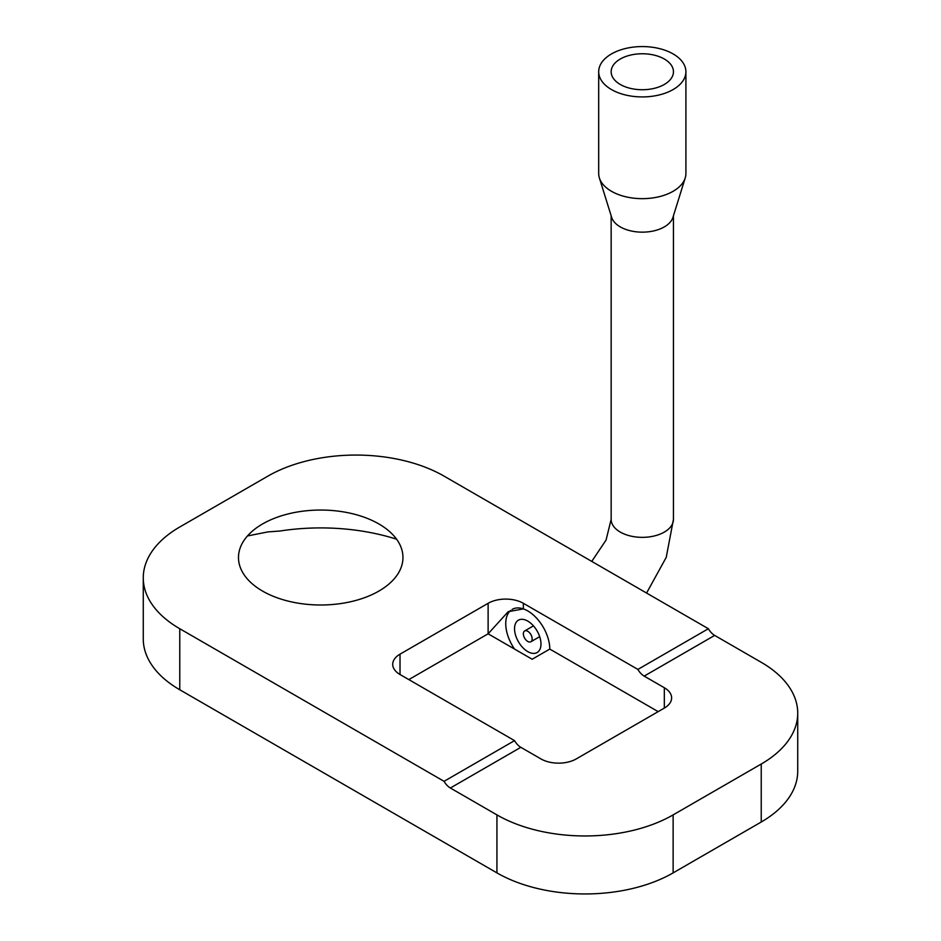 <?xml version="1.0" encoding="UTF-8"?>
<svg xmlns="http://www.w3.org/2000/svg" width="941" height="941" viewBox="0 0 941 941"><rect width="100%" height="100%" fill="white"/><g stroke="black" fill="none" stroke-linecap="round" stroke-linejoin="round"><path stroke-width="1.41" d="M179.766 628.729A124.6 71.939 180 0 1 143.267 577.856L143.267 638.904A124.6 71.939 0 0 0 179.766 689.765L179.766 628.729L444.07 781.324A12.456 7.199 -120 0 0 450.363 788.005L520.844 747.319L540.981 758.94A24.925 14.386 0 0 0 576.221 758.94L664.322 708.079A24.925 14.386 0 0 0 671.627 697.904A24.925 14.386 0 0 0 664.322 687.73L664.322 708.079M512.186 609.38A31.147 17.985 -120 0 1 536.194 617.731A31.147 17.985 -120 0 1 549.791 649.078L532.171 659.241L488.12 633.811L508.199 611.685L523.361 608.898A31.147 17.985 60 0 1 549.791 649.078L658.159 711.631M408.829 679.59L488.12 633.811L488.12 603.299A24.925 14.386 0 0 1 523.361 603.299L637.892 669.416L708.373 628.729L444.07 476.134A124.6 71.939 180 0 0 267.867 476.134L179.766 526.995A124.6 71.939 180 0 0 143.267 577.856M400.019 654.16A24.925 14.386 0 0 0 392.715 664.334A24.925 14.386 0 0 0 400.019 674.509L400.019 654.16L488.12 603.299M520.844 747.319A12.456 7.199 60 0 1 514.551 740.626L400.019 674.509M637.892 669.416A12.456 7.199 -120 0 0 644.185 676.108L714.666 635.41A12.456 7.199 60 0 1 708.373 628.729M444.07 781.324L514.551 740.626M179.766 689.765L496.93 872.883A124.6 71.939 0 0 0 673.133 872.883L761.234 822.011A124.6 71.939 0 0 0 797.733 771.149L797.733 713.16A124.6 71.939 180 0 1 761.234 764.033L673.133 814.894A124.6 71.939 180 0 1 496.93 814.894L450.363 788.005M396.596 539.205A156.994 90.642 0 0 0 279.995 531.018L267.867 531.912L247.459 535.958M262.574 591.089A82.232 47.473 180 0 1 262.574 523.949A82.232 47.473 180 0 1 378.87 523.949L378.87 523.949A82.232 47.473 180 0 1 378.87 591.089A82.232 47.473 180 0 1 262.574 591.089M714.666 635.41L761.234 662.299A124.6 71.939 180 0 1 797.733 713.16M644.185 676.108L664.322 687.73M523.361 633.811A6.234 3.599 -120 0 0 526.078 640.08A6.234 3.599 -120 0 0 530.877 641.75A6.234 3.599 -120 0 0 530.877 634.563A6.234 3.599 -120 0 0 524.655 630.964A6.234 3.599 -120 0 0 523.361 633.811M598.688 71.739L598.688 173.473A43.604 25.172 0 0 0 599.382 177.931A43.604 25.172 0 0 0 611.462 191.282A43.604 25.172 0 0 0 655.348 197.504A43.604 25.172 0 0 0 685.224 177.931A43.604 25.172 0 0 0 685.907 173.473L685.907 71.739A43.604 25.172 0 0 0 673.133 53.943A43.604 25.172 0 0 0 625.612 48.485A43.604 25.172 0 0 0 598.688 71.739A43.604 25.172 0 0 0 611.462 89.548A43.604 25.172 0 0 0 658.982 95.006A43.604 25.172 0 0 0 685.907 71.739M599.382 177.931L611.638 217.347A31.147 17.985 0 0 0 620.272 226.887A31.147 17.985 0 0 0 651.619 231.333A31.147 17.985 0 0 0 672.956 217.347L685.224 177.931M620.272 84.455A31.147 17.985 0 0 0 654.218 88.36A31.147 17.985 0 0 0 673.45 71.739A31.147 17.985 0 0 0 664.322 59.024A31.147 17.985 0 0 0 630.376 55.131A31.147 17.985 0 0 0 611.156 71.739A31.147 17.985 0 0 0 620.272 84.455M514.551 628.729A18.691 10.786 60 0 1 518.42 620.166A18.691 10.786 60 0 1 537.111 630.964A18.691 10.786 60 0 1 537.111 652.536A18.691 10.786 60 0 1 522.714 647.537A18.691 10.786 60 0 1 514.551 628.729M510.798 610.344A31.147 17.985 -120 0 0 505.74 623.636A31.147 17.985 -120 0 0 514.551 649.078M523.361 608.898L523.361 603.299M496.93 814.894L496.93 872.883M761.234 764.033L761.234 822.011M673.133 872.883L673.133 814.894M611.156 215.771L611.156 519.361A31.147 17.985 0 0 0 620.272 532.077A31.147 17.985 0 0 0 654.218 535.982A31.147 17.985 0 0 0 673.45 519.361L673.45 215.771M530.877 641.75L539.687 636.669M524.655 630.964L533.465 625.871M611.156 519.361L606.063 540.052L591.76 561.401M673.45 519.361L666.24 557.354L646.585 593.053"/></g></svg>
